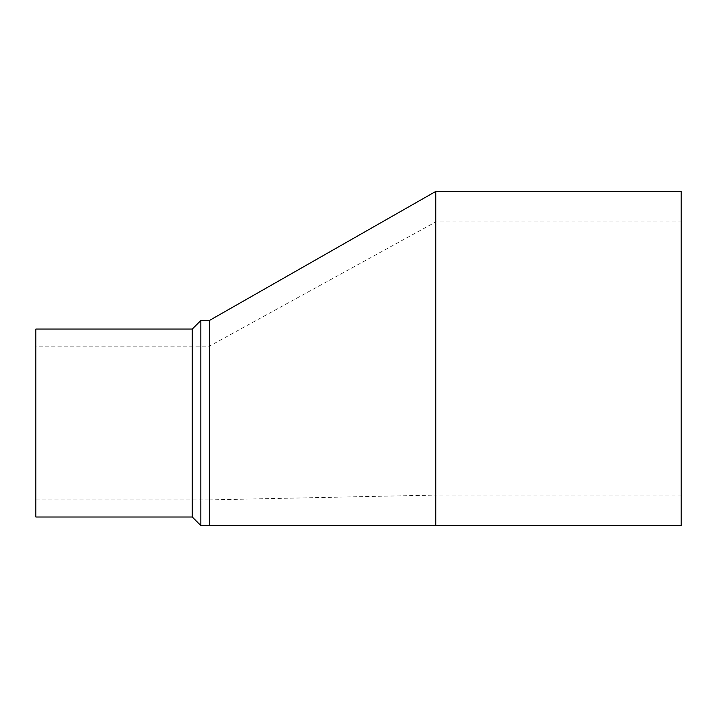 <?xml version="1.0" encoding="UTF-8"?>
<svg xmlns="http://www.w3.org/2000/svg" width="717" height="717" viewBox="0 0 717 717"><rect width="100%" height="100%" fill="white"/><g stroke="black" fill="none" stroke-linecap="round" stroke-linejoin="round"><path stroke-width="0.54" stroke-dasharray="3.58 2.69" d="M209.391 525.57L209.391 346.177L209.391 499.883L435.766 495.08L435.766 191.43M35.85 346.177L35.85 423.03L35.85 346.177L209.391 346.177L435.766 221.92L681.15 221.92L681.15 495.08L681.15 221.92M681.15 191.43L681.15 525.57M435.766 525.57L435.766 358.5L435.766 495.08L681.15 495.08M200.832 525.57L200.832 320.49M192.264 329.058L192.264 517.002M35.85 517.002L35.85 329.058M35.85 423.03L35.85 499.883L35.85 423.03M35.85 499.883L209.391 499.883L209.391 320.49"/><path stroke-width="1.08" d="M435.766 525.57L209.391 525.57L209.391 320.49L435.766 191.43L435.766 525.57L681.15 525.57L681.15 191.43L435.766 191.43M192.264 329.058L35.85 329.058L35.85 517.002L192.264 517.002L192.264 329.058L200.832 320.49L200.832 525.57L209.391 525.57M192.264 517.002L200.832 525.57M200.832 320.49L209.391 320.49"/></g></svg>
